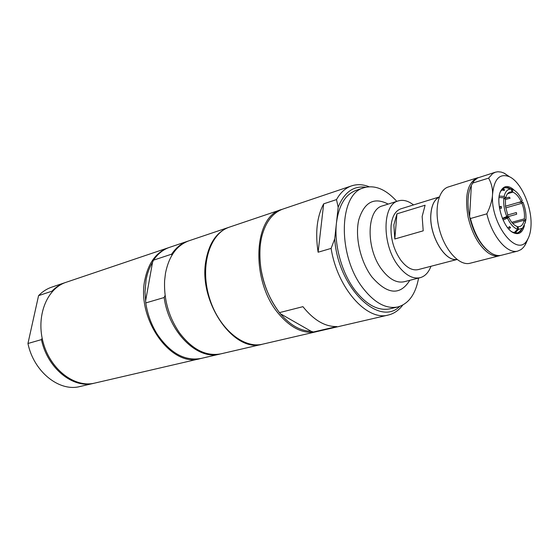 <?xml version="1.0" encoding="UTF-8"?>
<svg xmlns="http://www.w3.org/2000/svg" width="559" height="559" viewBox="0 0 559 559"><rect width="100%" height="100%" fill="white"/><g stroke="black" fill="none" stroke-linecap="round" stroke-linejoin="round"><path stroke-width="0.84" d="M42.149 338.188L41.45 339.606L27.95 343.499L38.571 295.648L51.966 291.183C55.823 287.144 60.218 284.286 65.158 282.609L65.627 282.456M51.966 291.183L52.05 291.805M200.527 358.564L94.73 383.097C74.906 388.009 50.841 369.953 43.378 343.212C35.664 316.541 46.649 288.535 66.095 282.295L168.993 247.546M199.94 358.703C171.347 367.696 136.284 319.007 144.865 279.766C148.38 262.905 156.234 252.228 168.42 247.735M94.24 383.201L93.765 383.32C73.04 388.931 47.291 368.171 41.45 339.606M38.571 295.648C42.428 291.651 46.816 288.814 51.749 287.137L65.158 282.609M93.765 383.32L79.972 386.514C59.289 392.104 33.687 371.679 27.95 343.499M220.379 353.959L201.114 358.431C184.798 361.317 170.118 353.176 157.079 334.002C151.272 324.583 147.506 314.228 145.78 302.929L145.012 291.777L146.067 279.926C147.303 273.225 149.463 267.363 152.544 262.325L153.466 260.18L171.669 254.149L171.844 255.372M219.778 354.106C197.537 360.45 168.685 332.165 164.164 297.521L145.78 302.929M165.108 295.32L164.164 297.521M262.444 344.211L220.987 353.826C206.11 356.614 192.261 349.599 179.453 332.773C168.741 317.009 163.801 299.603 164.619 280.562L165.485 273.26C168.916 256.127 176.721 245.317 188.893 240.817L229.211 227.206M262.227 344.26C233.851 353.372 197.928 301.615 205.936 260.487C209.199 242.83 216.885 231.761 228.994 227.275M145.571 301.077L152.544 262.325M153.466 260.18C157.82 253.807 163.179 249.531 169.559 247.351L188.299 241.027M171.669 254.149C175.994 247.714 181.34 243.403 187.712 241.215M281.624 209.499L229.421 227.129C210.009 233.278 199.933 265.029 208.919 296.193C217.654 327.42 242.92 349.137 262.66 344.162L316.338 331.718C303.851 334.219 291.518 328.51 279.346 314.584C250.481 282.176 252.899 216.438 281.624 209.499L282.316 209.276M399.664 306.423C378.813 327.539 337.58 286.942 334.722 238.833L331.124 248.392C337.203 288.032 366.984 321.397 388.337 315.031C393.99 313.655 398.798 310.343 402.753 305.081M331.124 248.392L318.106 252.221C315.101 232.551 316.96 216.424 323.682 203.832L336.504 199.591L338.174 207.235C344.162 192.338 353.372 185.665 365.81 187.216M369.136 186.734C363.008 184.337 357.18 184.044 351.646 185.854L283.008 209.031C272.953 212.637 265.951 221.525 262.01 235.709C259.467 245.785 259.131 256.888 261.018 269.019C263.89 285.803 270.046 300.344 279.479 312.628L302.929 306.667C313.788 320.195 325.086 326.826 336.832 326.554L313.389 331.997L317.757 331.389L388.337 315.031M351.646 185.854C345.504 187.957 340.459 192.534 336.504 199.591M279.479 312.628L280.387 313.739L311.139 331.284L313.389 331.997M317.044 331.543L316.338 331.718M280.387 313.739C290.226 325.205 300.476 331.054 311.139 331.284M260.208 246.009C258.412 270.263 264.652 292.231 278.927 311.922M396.946 213.831L425.113 205.223L422.15 216.487L423.212 230.825L394.801 238.986L393.85 224.921L396.946 213.831L394.801 238.986M456.969 259.439C444.754 262.073 428.802 234.626 430.87 213.887C431.66 205.069 434.455 199.458 439.248 197.061M456.927 259.411C444.726 261.94 428.858 234.563 430.919 213.894C431.702 205.125 434.469 199.535 439.234 197.11M439.283 196.971L400.901 208.807C395.374 210.778 392.104 216.424 391.083 225.745C390.427 238.169 393.606 249.573 400.621 259.949C406.456 267.628 412.311 270.842 418.174 269.606L457.045 259.495M430.961 266.28C428.592 272.54 424.98 276.349 420.123 277.697C412.78 279.227 405.429 275.182 398.078 265.567C381.713 244.451 382.223 204.412 398.308 200.898C403.151 199.493 408.224 200.835 413.534 204.915M418.586 278.089C415.63 294.16 408.72 303.782 397.847 306.947L389.854 308.834C378.303 311.125 366.795 305.074 355.314 290.673C341.787 273.162 333.877 244.73 336.455 222.929C338.817 205.202 345.392 194.336 356.188 190.326L363.986 187.733C374.893 184.708 385.836 189.256 396.799 201.373M397.847 306.947C386.332 309.225 374.83 303.118 363.343 288.612C337.252 256.113 338.53 193.589 363.986 187.733M338.174 207.235L334.722 238.833M318.106 252.221L323.682 203.832M505.434 199.5L503.911 197.802C503.212 203.665 504.169 209.911 506.768 216.529L507.865 215.404L505.49 206.341L505.434 199.5M499.271 206.753L501.269 206.439L501.535 208.186L499.543 208.5M502.401 218.401L506.768 216.529M503.911 197.802L499.04 197.488M499.397 207.62L501.269 206.439M507.817 227.918L509.591 226.633L510.542 227.667L508.718 228.98M510.542 227.667L508.969 227.08M521.372 229.518L519.563 231.552M517.222 233.117L519.325 231.789L521.771 229.029M507.705 214.991L516.39 212.546L516.656 214.244L503.491 217.933M504.546 198.515L509.221 197.145L510.15 198.179L505.427 199.556M502.234 189.215L504.735 189.781L504.057 190.451L501.633 189.899M508.257 193.009L511.848 191.947L509.934 192.065C507.858 192.743 506.44 194.749 505.678 198.103L504.491 198.445M505.469 206.208L521.233 201.666C518.766 196.523 515.95 193.351 512.778 192.163L507.593 193.7M511.785 222.321L524.342 218.862C524.852 213.936 524.042 208.731 521.917 203.252L505.72 207.892M517.236 226.884L519.723 226.535C521.91 225.864 523.378 223.768 524.118 220.253L512.694 223.39M502.527 218.709L508.571 217.018C511.115 222.251 513.987 225.403 517.173 226.472L517.606 229.253L514.007 232.817M508.571 217.018L507.474 218.143L503.093 220.022M511.848 191.947L511.429 189.194L506.608 187.761L504.344 187.782M499.236 196.09L504.155 196.405L505.678 198.103M511.429 189.194C507.817 188.774 505.392 191.178 504.155 196.405M507.383 187.943L512.351 189.417L512.778 192.163M521.233 201.666L522.274 200.59C519.395 194.518 516.083 190.794 512.351 189.417M518.647 202.414L522.958 202.169L521.917 203.252M524.342 218.862L525.816 220.498C526.431 214.712 525.481 208.605 522.958 202.169M525.816 220.498L525.027 221.259M518.102 226.654L518.528 229.435L522.595 228.107L525.593 221.888L524.118 220.253M518.528 229.435L514.874 233.054M507.474 218.143C510.472 224.348 513.847 228.051 517.606 229.253M507.537 187.992L506.608 187.761M519.325 231.789L519.982 231.077M520.485 201.883L520.653 202.302M522.483 228.233L520.429 231.384L517.704 233.005L512.477 232.139L511.226 231.356M500.165 192.429L500.822 191.108L504.812 187.621L507.935 187.558L511.289 189.103M514.448 190.423L512.959 189.068C508.04 185.295 504.092 185.721 501.13 190.333C494.743 200.01 502.625 227.765 513.148 232.635C518.71 235.192 522.469 232.83 524.426 225.556M521.701 202.239L521.4 201.492M509.403 176.693L503.736 172.962L501.074 172.053L497.859 171.753L495.435 172.186L492.703 173.535L488.622 178.118C491.508 183.422 492.807 188.858 492.535 194.42C494.086 178.88 499.739 172.99 509.501 176.763C521.023 182.031 531.909 206.697 531.036 225.137C530.819 231.258 529.611 236.143 527.403 239.776C517.592 258.761 490.229 224.208 492.535 194.42C492.297 199.961 490.411 206.432 486.861 213.831C492.06 236.373 507.39 254.38 517.837 251.061L521.205 249.489L523.629 247.197L525.719 243.962L527.927 238.875M486.861 213.831L470.419 218.541C474.968 235.493 482.026 247.099 491.599 253.36C495.113 255.379 498.397 256.001 501.451 255.246L517.837 251.061M495.435 172.186L477.603 177.951L474.088 180.809L471.356 185.406C467.583 193.26 466.996 203.728 469.595 216.808L470.419 218.541M472.39 183.163L488.622 178.118M488.328 251.068C479.559 243.871 473.319 232.446 469.595 216.808L471.356 185.406M477.456 177.825L448.367 186.944C438.095 189.927 433.854 210.184 439.737 230.629C445.481 251.117 459.736 266.112 470.042 263.254L499.578 255.722C495.854 256.63 491.843 255.526 487.546 252.409C478.441 245.08 471.957 233.306 468.093 217.088C464.452 195.65 467.569 182.562 477.456 177.825L478.392 177.58M500.501 255.435L499.578 255.722M409.817 280.311C400.027 295.802 387.38 294.663 371.868 276.915C360.401 261.647 354.72 236.541 358.836 219.596C364.384 202.023 374.16 196.859 388.163 204.091M420.123 277.697L404.15 281.75C396.75 283.294 389.385 279.325 382.042 269.85C365.698 249.028 366.397 209.415 382.587 205.845L398.308 200.898M522.595 228.107L519.213 231.887M512.477 232.139L513.148 232.635M500.822 191.108L501.13 190.333M509.501 176.763L504.407 173.276M527.403 239.776L524.901 245.422"/></g></svg>
